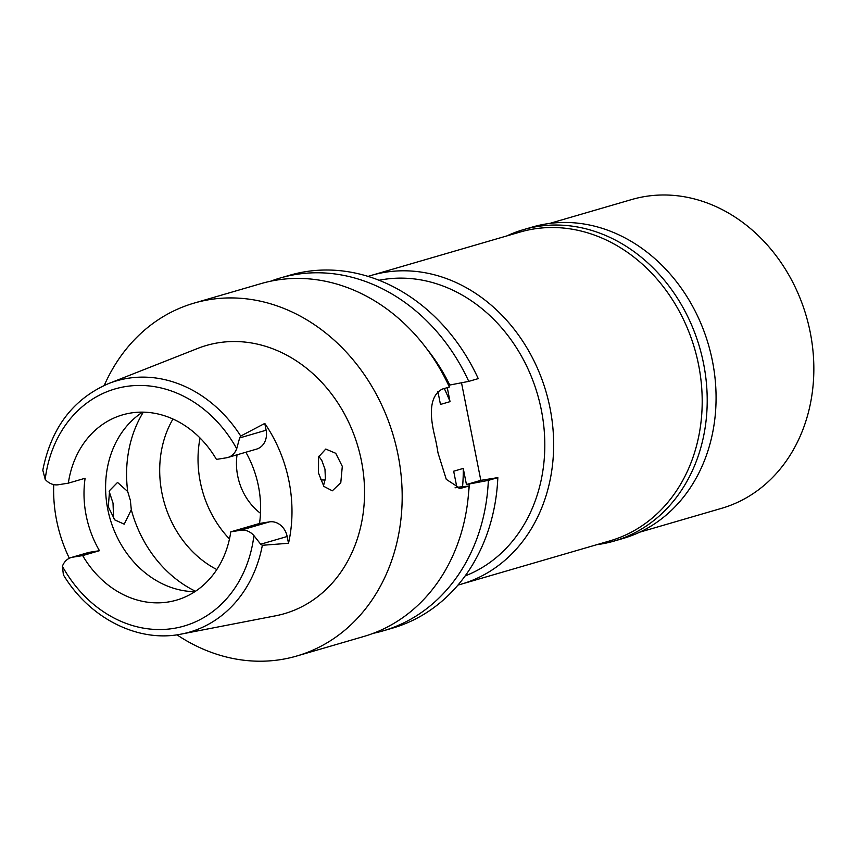 <?xml version="1.0" encoding="UTF-8"?>
<svg xmlns="http://www.w3.org/2000/svg" width="856" height="856" viewBox="0 0 856 856"><rect width="100%" height="100%" fill="white"/><g stroke="black" fill="none" stroke-linecap="round" stroke-linejoin="round"><path stroke-width="1.28" d="M264.782 423.42L240.729 436.057A130.829 109.846 73.8 0 0 127.993 378.277A130.829 109.846 73.8 0 0 127.833 378.309A130.829 109.846 73.8 0 0 108.562 383.584C73.135 398.928 51.221 427.807 42.8 470.201L45.197 479.392A17.27 14.509 73.8 0 0 58.401 484.742L68.341 483.148A96.482 81.01 -106.2 0 1 122.569 414.871A96.482 81.01 -106.2 0 1 130.85 413.009A96.482 81.01 -106.2 0 1 216.429 459.405L226.369 457.81A17.27 14.509 73.8 0 0 227.857 457.479A17.27 14.509 73.8 0 0 236.705 448.694L239.637 437.93L266.12 430.215L264.782 423.42A133.236 111.868 73.8 0 1 288.515 543.282L262.353 545.283A130.829 109.846 73.8 0 1 181.536 634.039A130.829 109.846 73.8 0 1 178.572 634.563A130.829 109.846 73.8 0 1 178.412 634.585M288.515 543.282L287.167 536.498L260.684 544.213L253.911 535.599A17.27 14.509 73.8 0 0 240.718 530.249L230.778 531.844A96.482 81.01 -106.2 0 1 176.539 600.12A96.482 81.01 -106.2 0 1 168.268 601.982A96.482 81.01 -106.2 0 1 82.679 555.587L99.457 550.697A96.482 81.01 -106.2 0 1 85.108 478.258L68.341 483.148M194.879 591.678A96.482 81.01 73.8 0 1 110.135 518.982A96.482 81.01 73.8 0 1 142.578 412.143M99.457 550.697L89.516 552.291A17.27 14.509 -106.2 0 0 88.029 552.623L71.262 557.513A17.27 14.509 73.8 0 1 72.739 557.181L82.679 555.587M69.336 558.251A132.092 110.906 73.8 0 1 53.735 484.603M253.911 535.599A123.489 103.683 73.8 0 1 173.351 628.454A123.489 103.683 73.8 0 1 62.402 566.298A17.27 14.509 73.8 0 1 71.262 557.513M62.402 566.298L63.398 574.868C89.58 618.353 138.223 643.049 181.536 634.039L275.643 615.796A139.667 117.272 -106.2 0 0 361.061 459.105A139.667 117.272 -106.2 0 0 218.312 342.785A139.667 117.272 -106.2 0 0 197.736 348.413L108.562 383.584M260.684 544.213L262.353 545.283M109.204 491.59L113.024 503.114L113.613 518.586M342.304 466.36L335.734 453.295L325.762 449.058L318.56 456.965L318.507 473.068L323.889 486.411L332.331 490.809L340.795 482.677L342.304 466.36M287.167 536.498A17.27 14.509 -106.2 0 0 269.469 521.871L259.518 523.465A96.482 81.01 -106.2 0 0 245.865 452.225M227.857 457.479L256.607 449.1A17.27 14.509 -106.2 0 0 266.12 430.215M259.518 523.465L230.778 531.844M108.273 506.763L114.768 519.902L124.227 524.172L131.3 509.705L130.358 500.343L127.704 491.537L117.54 482.431L109.611 490.52L108.273 506.763M172.966 419.023A100.152 84.091 -106.2 0 0 216.825 569.54M318.774 456.269L321.792 460.421L324.97 469.142L325.387 478.59L323.472 485.844M229.472 538.97A100.152 84.091 73.8 0 1 200.058 438.015M237.048 454.804A55.126 46.288 -106.2 0 0 260.502 513.311M320.358 479.692A22.973 19.292 -106.2 0 0 325.194 479.938M461.438 584.113L609.986 540.842A160.8 135.013 -106.2 0 0 696.805 356.824A160.8 135.013 -106.2 0 0 533.823 228.969A160.8 135.013 -106.2 0 0 520.031 232.072L371.483 275.354A160.8 135.013 73.8 0 1 385.275 272.251A160.8 135.013 73.8 0 1 548.257 400.105A160.8 135.013 73.8 0 1 461.438 584.113A160.8 135.013 73.8 0 1 457.992 585.065M368.069 276.402A160.8 135.013 73.8 0 1 371.483 275.354M465.172 575.906A154.369 129.609 -106.2 0 0 538.221 396.852A154.369 129.609 -106.2 0 0 383.167 279.527A154.369 129.609 -106.2 0 0 379.048 280.265M488.359 480.377A183.773 154.294 73.8 0 1 383.146 630.851L392.637 628.09A183.773 154.294 -106.2 0 0 497.839 477.616L480.826 480.344L466.445 484.528L488.359 480.377L497.839 477.616M461.512 382.793L480.826 480.344M468.756 381.38L478.237 378.62A183.773 154.294 -106.2 0 0 305.592 271.673A183.773 154.294 -106.2 0 0 289.82 275.215L280.34 277.975A183.773 154.294 73.8 0 1 296.101 274.434A183.773 154.294 73.8 0 1 468.756 381.38L448.576 385.264M270.764 281.175A183.773 154.294 73.8 0 1 280.34 277.975M455.028 487.856L456.869 487.321L453.68 471.207L463.257 468.414L466.445 484.528M437.898 391.513L440.455 404.439L450.042 401.646A159.879 134.242 -106.2 0 0 444.264 388.517M447.271 387.65L450.042 401.646M383.146 630.851A183.773 154.294 73.8 0 1 373.355 633.301M104.261 385.393A183.773 154.294 73.8 0 1 193.991 303.142A183.773 154.294 73.8 0 1 209.752 299.589A183.773 154.294 73.8 0 1 396.018 445.709A183.773 154.294 73.8 0 1 296.797 656.006A183.773 154.294 73.8 0 1 281.025 659.559A183.773 154.294 73.8 0 1 176.935 634.81M460.218 488.444L446.286 479.371L438.015 452.952A183.773 154.294 -106.2 0 0 434.452 434.955C428.556 410.142 431.178 394.851 442.306 389.095L449.389 387.03A183.773 154.294 -106.2 0 0 276.745 280.072A183.773 154.294 -106.2 0 0 260.973 283.625L193.991 303.142M426.812 348.874A167.53 140.662 73.8 0 1 449.775 385.072M296.797 656.006L363.779 636.49A183.773 154.294 -106.2 0 0 468.992 486.015L460.453 488.412M456.869 487.321L468.992 486.015M462.572 486.593A159.879 134.242 -106.2 0 0 463.257 468.414M469.366 484.057A167.53 140.662 73.8 0 1 468.617 492.382M240.729 436.057L239.637 437.93M42.8 470.201L42.961 469.463M614.201 541.046L623.072 538.467A162.18 136.168 -106.2 0 0 710.63 352.865A162.18 136.168 -106.2 0 0 546.256 223.919A162.18 136.168 -106.2 0 0 532.336 227.054L523.476 229.633A162.18 136.168 73.8 0 1 537.386 226.508A162.18 136.168 73.8 0 1 701.77 355.454A162.18 136.168 73.8 0 1 614.201 541.046A162.18 136.168 73.8 0 1 600.291 544.17A162.18 136.168 73.8 0 1 596.814 544.673M506.848 235.914A162.18 136.168 73.8 0 1 523.476 229.633M639.689 532.186L721.629 508.314A160.8 135.013 -106.2 0 0 808.449 324.296A160.8 135.013 -106.2 0 0 645.467 196.441A160.8 135.013 -106.2 0 0 631.675 199.544L549.734 223.416M45.197 479.392A123.489 103.683 73.8 0 1 125.757 386.538A123.489 103.683 73.8 0 1 236.705 448.694M89.516 552.291L72.739 557.181M240.718 530.249L269.469 521.871M195.5 591.271A117.154 98.365 73.8 0 1 131.3 509.705M127.704 491.537A117.154 98.365 73.8 0 1 143.316 412.153M458.987 488.551L461.908 488.081"/></g></svg>
